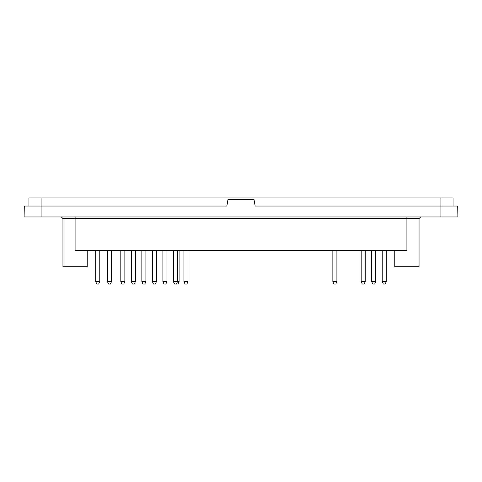 <?xml version="1.0" encoding="UTF-8"?>
<svg xmlns="http://www.w3.org/2000/svg" width="482" height="482" viewBox="0 0 482 482"><rect width="100%" height="100%" fill="white"/><g stroke="black" fill="none" stroke-linecap="round" stroke-linejoin="round"><path stroke-width="0.72" d="M173.424 250.55L173.424 281.669L174.532 284.055L177.972 284.055L179.087 281.669L179.087 250.55L179.087 281.669L177.466 281.669L177.466 250.55M173.424 281.669L177.466 281.669L176.358 284.055M183.943 250.55L183.943 281.669L185.058 284.055L186.877 284.055L187.986 281.669L187.986 250.55M183.943 281.669L187.986 281.669M152.378 250.55L152.378 281.669L153.493 284.055L155.312 284.055L156.427 281.669L156.427 250.55M152.378 281.669L156.427 281.669M162.898 250.55L162.898 281.669L164.013 284.055L165.832 284.055L166.947 281.669L166.947 250.55M162.898 281.669L166.947 281.669M371.706 250.55L371.706 281.669L372.821 284.055L374.641 284.055L375.755 281.669L375.755 250.55M371.706 281.669L375.755 281.669M361.187 250.55L361.187 281.669L362.295 284.055L364.121 284.055L365.229 281.669L365.229 250.55M361.187 281.669L365.229 281.669M107.462 250.55L107.462 281.669L108.577 284.055L110.396 284.055L111.505 281.669L111.505 250.55M107.462 281.669L111.505 281.669M131.339 250.55L131.339 281.669L132.448 284.055L134.267 284.055L135.382 281.669L135.382 250.55M131.339 281.669L135.382 281.669M141.859 250.55L141.859 281.669L142.967 284.055L144.793 284.055L145.901 281.669L145.901 250.55M141.859 281.669L145.901 281.669M95.725 250.55L95.725 281.669L96.84 284.055L98.659 284.055L99.774 281.669L99.774 250.55M95.725 281.669L99.774 281.669M120.813 250.55L120.813 281.669L121.928 284.055L123.747 284.055L124.862 281.669L124.862 250.55M120.813 281.669L124.862 281.669M382.226 250.55L382.226 281.669L383.341 284.055L385.16 284.055L386.275 281.669L386.275 250.55M382.226 281.669L386.275 281.669M332.857 250.55L332.857 281.669L333.972 284.055L335.791 284.055L336.906 281.669L336.906 250.55M332.857 281.669L336.906 281.669M440.903 216.96L457.9 216.96L457.707 206.037L255.165 206.037L254.02 199.56L227.98 199.56L226.835 206.037L24.293 206.037L24.1 216.96L440.903 216.96L440.903 197.945L28.956 197.945L28.956 206.037M75.09 216.96L75.09 218.581L62.949 218.581L62.949 266.739L87.23 266.739L87.23 250.55M406.91 216.96L406.91 218.581L419.051 218.581L419.051 266.739L394.77 266.739L394.77 250.55M406.91 250.55L75.09 250.55L75.09 218.581L406.91 218.581L406.91 250.55M453.044 206.037L453.044 197.945L440.903 197.945M41.097 197.945L41.097 216.96M62.949 218.581L61.328 216.96L62.949 218.581M419.051 218.581L420.672 216.96L419.051 218.581"/></g></svg>
